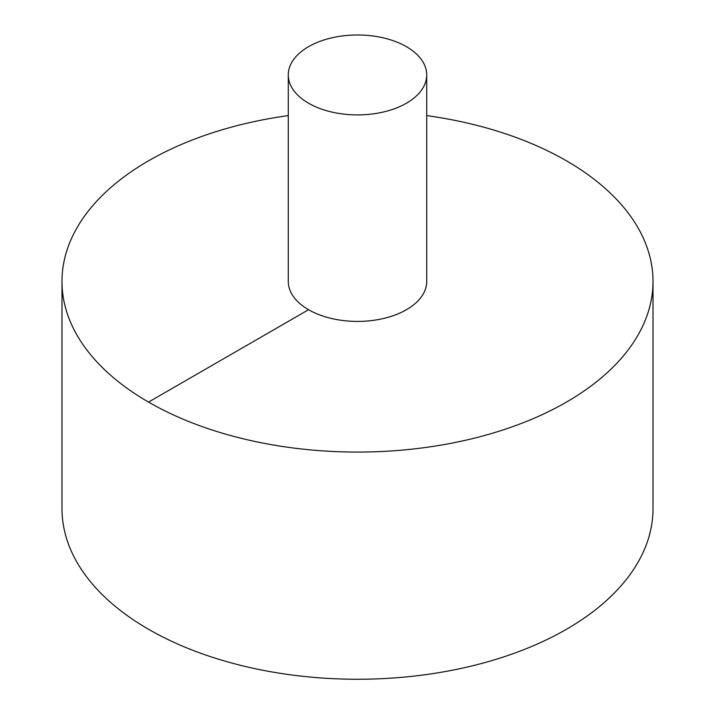 <?xml version="1.0" encoding="UTF-8"?>
<svg xmlns="http://www.w3.org/2000/svg" width="715" height="715" viewBox="0 0 715 715"><rect width="100%" height="100%" fill="white"/><g stroke="black" fill="none" stroke-linecap="round" stroke-linejoin="round"><path stroke-width="1.07" d="M288.279 115.589A295.51 170.608 0 0 0 148.541 160.812A295.51 170.608 0 0 0 61.991 281.451L61.991 508.642A295.51 170.608 0 0 0 357.5 679.25A295.51 170.608 0 0 0 653.01 508.642L653.01 281.451A295.51 170.608 0 0 0 426.721 115.589M61.991 281.451A295.51 170.608 0 0 0 357.5 452.068A295.51 170.608 0 0 0 653.01 281.451M288.279 74.941L288.279 281.451A69.221 39.96 0 0 0 357.5 321.41A69.221 39.96 0 0 0 426.721 281.451L426.721 74.941A69.221 39.96 0 0 0 383.991 38.02A69.221 39.96 0 0 0 308.558 46.69A69.221 39.96 0 0 0 288.279 74.941A69.221 39.96 0 0 0 357.5 114.909A69.221 39.96 0 0 0 426.721 74.941M148.541 402.089L308.558 309.711"/></g></svg>
